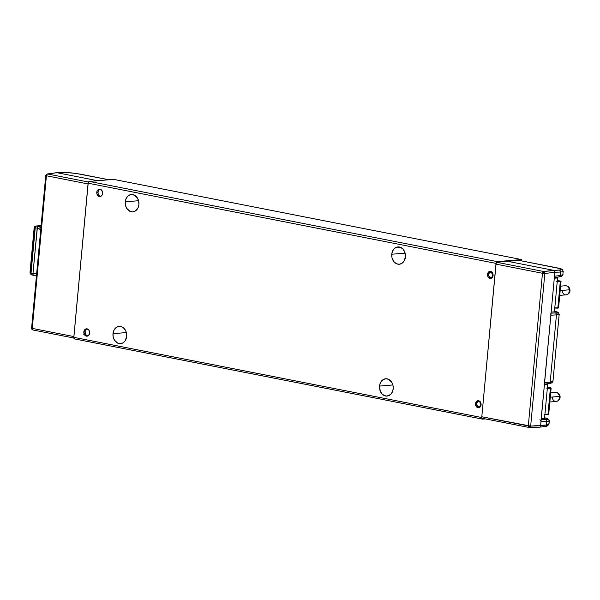 <?xml version="1.0" encoding="UTF-8"?>
<svg xmlns="http://www.w3.org/2000/svg" width="600" height="600" viewBox="0 0 600 600"><rect width="100%" height="100%" fill="white"/><g stroke="black" fill="none" stroke-linecap="round" stroke-linejoin="round"><path stroke-width="0.9" d="M493.088 275.288L492.803 275.31A2.655 2.1 85.2 0 1 490.882 277.545A2.655 2.1 85.2 0 1 488.625 274.493L489.405 272.76L490.957 272.28L492.735 274.275L492.548 276.285L491.287 277.478L490.47 277.522L489.06 276.465L488.625 274.493A2.655 2.1 85.2 0 1 490.44 272.257A2.655 2.1 85.2 0 1 492.803 275.31L493.088 275.288M481.088 404.64L480.803 404.662A2.655 2.1 85.2 0 1 478.89 406.897A2.655 2.1 85.2 0 1 476.625 403.838L477.405 402.105L478.14 401.67L479.737 401.985L480.735 403.627L480.548 405.63L479.287 406.83L477.69 406.515L476.625 403.838A2.655 2.1 85.2 0 1 478.44 401.61A2.655 2.1 85.2 0 1 480.803 404.662L481.088 404.64M560.933 275.67L560.655 276.397M544.612 417.668L547.658 418.755L547.403 419.28L541.155 419.768L545.362 419.558L544.612 417.668M559.185 314.16L556.447 314.903L550.86 315.188L554.835 272.303L560.423 272.025C562.868 271.793 563.737 271.478 563.033 271.08C563.737 271.478 562.868 271.793 560.423 272.025L560.1 275.498L554.467 276.27L560.1 275.498A1.71 1.373 82.2 0 1 558.6 276.923M559.05 313.957C559.763 314.355 558.9 314.67 556.447 314.903L550.207 382.103L544.582 382.875L554.835 272.303L544.83 273.457L554.835 272.303A1.71 1.35 -94.8 0 0 553.65 270.353A1.71 1.35 85.2 0 1 554.835 272.303L560.423 272.025A1.71 1.388 -92.9 0 0 559.23 270.067A1.71 1.388 87.1 0 1 560.423 272.025L560.1 275.498A1.71 1.373 82.2 0 1 558.982 276.93L554.347 277.56M539.783 419.835L540.577 420.36M540.81 420.757L540.967 421.793L546.555 421.507A1.71 1.388 -92.9 0 0 545.362 419.558A1.71 1.388 -92.9 0 1 546.555 421.507L540.967 421.793L540.6 425.752L546.232 424.987L546.555 421.507L546.232 424.987C548.445 424.68 549.322 424.215 548.88 423.6L548.97 424.043M549.293 420.765L546.555 421.507C549.007 421.275 549.877 420.96 549.158 420.562M550.815 314.52L550.86 315.188L556.447 314.903A1.71 1.388 -92.9 0 0 555.255 312.952L554.505 311.062L557.543 312.15L557.295 312.668L555.255 312.952A1.71 1.388 87.1 0 1 556.447 314.903L550.207 382.103A1.71 1.373 82.2 0 1 548.707 383.528A1.71 1.373 -97.8 0 0 550.207 382.103C552.683 381.653 553.567 381.188 552.855 380.707M550.77 383.002L551.04 382.275M551.048 313.163L555.255 312.952L551.048 313.163M560.1 275.498C562.575 275.048 563.452 274.582 562.748 274.103M563.168 271.32L562.875 274.44C562.658 275.895 561.352 276.728 558.96 276.93M539.452 427.192L545.092 426.42A1.71 1.373 82.2 0 1 545.085 426.42A1.71 1.373 -97.8 0 0 546.232 424.987A1.71 1.373 82.2 0 1 545.115 426.412A1.71 1.373 -97.8 0 0 545.115 426.412C546.727 426.562 548.033 425.737 549.007 423.93L549.3 420.832L548.865 419.438L544.612 417.645M546.352 419.482L547.38 419.768M554.505 311.04L558.24 312.353L559.185 314.228L552.99 381.053C552.773 382.5 551.467 383.332 549.075 383.535L544.463 384.165M556.245 312.877L557.265 313.163M550.207 382.103L544.582 382.875L544.072 383.993M544.418 383.498L550.86 315.188L550.575 313.913M546.232 424.987L530.67 426.09L544.83 273.457L544.537 272.19L543.645 271.507L559.23 270.067C561.18 269.962 561.945 269.7 561.525 269.272A1.71 1.68 -46.8 0 1 562.545 269.745A1.71 1.68 133.2 0 0 561.525 269.272L556.8 267.817A1.71 1.02 -78.9 0 1 556.957 267.832A1.71 1.02 -78.9 0 1 557.092 267.877A1.71 1.02 101.1 0 0 556.957 267.832A1.71 1.02 101.1 0 0 556.8 267.817L520.312 260.647M540.93 421.147L544.582 382.875L540.6 425.752A1.71 1.35 85.2 0 1 539.1 427.178A1.71 1.35 -94.8 0 0 540.6 425.752L530.67 426.09L530.153 427.207L529.17 427.515L539.347 427.2M529.17 427.515A1.71 1.02 -78.9 0 1 529.028 427.507A1.71 1.02 -78.9 0 1 528.495 427.065A1.71 1.02 -78.9 0 1 528.308 425.918L530.67 426.09L544.83 273.457L542.467 273.278A1.71 1.02 -78.9 0 1 542.873 272.077A1.71 1.02 -78.9 0 1 543.645 271.507L497.13 262.358A1.71 1.02 101.1 0 0 495.952 264.135L542.467 273.278A1.71 1.02 -78.9 0 1 542.873 272.077L543.743 272.438L543.705 273.435L543.743 272.438L544.537 272.19L544.83 273.457L542.467 273.278L528.308 425.918A1.71 1.02 101.1 0 0 528.495 427.065L529.403 426.982L528.495 427.065A1.71 1.02 101.1 0 0 529.028 427.507A1.71 1.02 101.1 0 0 529.17 427.515L530.153 427.207L529.403 426.982L529.545 426.075L529.403 426.982L530.153 427.207L530.67 426.09L481.793 416.768A1.71 1.02 101.1 0 0 482.513 418.365A1.71 1.02 101.1 0 0 482.655 418.373L481.98 417.923L481.793 416.768L496.088 263.49L497.13 262.358L506.805 261.142L553.65 270.353L559.23 270.067L561.263 269.79L561.525 269.272L559.957 268.575L520.028 260.587L506.805 261.142L497.13 262.358L543.645 271.507L544.537 272.19L542.873 272.077A1.71 1.02 -78.9 0 1 543.645 271.507L553.65 270.353L506.805 261.142L520.403 260.7M546.787 425.888L547.065 425.16M528.308 425.918L481.793 416.768L495.952 264.135L542.467 273.278L528.308 425.918M56.565 172.695A1.71 1.35 85.2 0 1 56.94 172.703L47.588 173.985L46.162 174.615L45.78 175.477M80.505 174.188A1.71 1.02 101.1 0 0 80.37 174.142A1.71 1.02 101.1 0 0 80.22 174.127L71.115 172.852L62.918 172.5A1.71 1.328 -91.9 0 0 62.662 172.485A1.71 1.328 88.1 0 1 62.918 172.5L56.94 172.703A1.71 1.35 -94.8 0 0 56.677 172.688M62.438 172.515A1.71 1.328 88.1 0 1 62.662 172.485L71.115 172.852L80.37 174.142A1.71 1.02 101.1 0 0 80.22 174.127L108.93 179.775L75.922 173.422L66.585 172.545L56.94 172.703L97.703 180.72L56.94 172.703L47.588 173.985A1.71 1.02 101.1 0 0 46.822 174.555L47.588 173.985A1.71 1.02 101.1 0 0 46.822 174.555A1.71 1.02 101.1 0 0 46.418 175.762L45.773 175.553L46.162 174.615L47.588 173.985L88.492 182.025L47.588 173.985M73.838 338.025L32.97 329.985L31.845 329.197L31.598 328.147L32.258 328.395A1.71 1.02 101.1 0 0 32.445 329.55A1.71 1.02 101.1 0 0 32.97 329.985A1.71 1.02 101.1 0 0 33.112 330A1.71 1.02 -78.9 0 1 32.97 329.985A1.71 1.02 -78.9 0 1 32.445 329.55L31.822 329.168L32.445 329.55A1.71 1.02 -78.9 0 1 32.258 328.395L31.612 328.185L31.822 329.168L32.197 329.317L31.928 328.043M46.162 174.615L46.822 174.555A1.71 1.02 101.1 0 0 46.418 175.762L45.758 175.515L46.282 174.42L47.227 173.977L56.588 172.695M84.727 333.705L83.767 334.29M31.822 329.168L32.197 329.317M32.258 328.395L46.418 175.762L88.073 183.945L73.912 336.585L88.073 183.945L46.418 175.762L32.258 328.395L73.912 336.585L32.258 328.395M38.392 226.38L36.443 226.035A1.71 1.05 100.1 0 0 35.648 226.59A1.71 1.05 -79.9 0 1 36.443 226.035L40.935 227.452L38.385 226.38L41.055 226.155L38.392 226.38L37.207 227.82L40.733 229.665L37.185 228.18L32.963 273.712L37.402 227.25M33.015 274.612L32.963 273.712L36.652 273.623L32.963 273.712L33.142 274.897L33.848 275.34L36.502 275.272L33.848 275.34M30.293 273.757L31.207 274.47A1.71 1.042 -77.4 0 1 31.02 273.3L32.963 273.735L31.02 273.3A1.71 1.042 102.6 0 0 31.207 274.47A1.71 1.042 102.6 0 0 31.718 274.89A1.71 1.042 102.6 0 0 31.912 274.905L33.09 274.808L31.912 274.905A1.71 1.042 -77.4 0 1 31.71 274.89A1.71 1.042 -77.4 0 1 31.207 274.47L30.293 273.757L30.03 272.392L30.307 273.788L31.71 274.89L33.66 275.325M35.648 226.59A1.71 1.05 100.1 0 0 35.242 227.812L37.185 228.157L35.242 227.812A1.71 1.05 -79.9 0 1 35.648 226.59L34.65 226.77L35.648 226.59M33.487 275.257L31.912 274.905M36.443 226.035L41.108 225.645L36.09 226.005L34.74 226.635L34.125 228.067L30.023 272.243L31.02 273.3L30.03 272.392M35.152 226.538L34.65 226.77L35.152 226.538M34.672 228.36L34.148 228.022L34.65 226.77L34.148 228.022L35.242 227.812L34.148 228.022L34.672 228.36L30.66 271.597M31.02 273.3L35.242 227.812L31.02 273.3M379.53 386.077A8.692 6.87 85.2 0 1 385.635 378.765A8.692 6.87 85.2 0 1 393.202 388.77L392.985 385.38L391.763 382.312L388.478 379.275L385.808 378.75L383.228 379.545L380.355 382.897L379.53 386.077L380.243 391.072L381.907 393.81L384.248 395.572L386.918 396.097L390.638 394.44L392.377 391.95L393.202 388.77A8.692 6.87 85.2 0 1 387.09 396.082A8.692 6.87 85.2 0 1 379.53 386.077L392.88 384.96L379.53 386.077M391.763 254.235A8.692 6.87 85.2 0 1 397.868 246.923A8.692 6.87 85.2 0 1 405.428 256.92L404.722 251.933L403.058 249.195L400.71 247.433L396.713 247.14L394.327 248.565L392.588 251.055L391.763 254.235L391.972 257.618L394.132 261.96L396.48 263.73L399.15 264.255L401.73 263.452L403.838 261.457L405.428 256.92A8.692 6.87 85.2 0 1 399.322 264.24A8.692 6.87 85.2 0 1 391.763 254.235L405.112 253.118L391.763 254.235M125.227 201.84A8.692 6.87 85.2 0 1 131.34 194.52A8.692 6.87 85.2 0 1 138.9 204.525L138.683 201.142L137.46 198.067L134.175 195.038L130.185 194.745L127.792 196.17L126.052 198.66L125.227 201.84L125.445 205.222L126.667 208.298L129.953 211.327L132.615 211.853L135.203 211.058L138.075 207.705L138.9 204.525A8.692 6.87 85.2 0 1 132.788 211.845A8.692 6.87 85.2 0 1 125.227 201.84L138.578 200.715L125.227 201.84M112.995 333.683A8.692 6.87 85.2 0 1 119.108 326.37A8.692 6.87 85.2 0 1 126.667 336.368L125.962 331.38L124.29 328.642L121.95 326.88L117.953 326.587L115.56 328.013L113.82 330.502L112.995 333.683L113.212 337.065L114.435 340.14L117.72 343.178L120.39 343.702L122.97 342.9L125.078 340.905L126.667 336.368A8.692 6.87 85.2 0 1 120.562 343.688A8.692 6.87 85.2 0 1 112.995 333.683L126.352 332.565L112.995 333.683M87.082 328.83L84.915 329.498L83.828 331.913L84.435 334.673L86.4 336.142L88.56 335.483L89.655 333.06L89.04 330.308L87.082 328.83A3.705 2.933 -94.8 0 0 85.08 331.808L83.828 331.913A3.705 2.933 85.2 0 1 86.43 328.793A3.705 2.933 85.2 0 1 89.655 333.06A3.705 2.933 85.2 0 1 87.052 336.18A3.705 2.933 85.2 0 1 83.828 331.913L85.08 331.808L85.695 334.56L87.66 336.038A3.705 2.933 -94.8 0 1 85.08 331.808L85.433 330.45M100.02 189.195A3.705 2.933 -94.8 0 0 98.04 192.173L96.78 192.278A3.705 2.933 85.2 0 1 99.382 189.157A3.705 2.933 85.2 0 1 102.608 193.425A3.705 2.933 85.2 0 1 100.005 196.545A3.705 2.933 85.2 0 1 96.78 192.278L98.04 192.173L98.13 193.62M490.643 271.388A3.54 2.797 -94.8 0 0 488.94 273.382L489.112 272.933M489.382 276.885A3.54 2.797 -94.8 0 0 491.213 278.257L489.975 278.37A3.54 2.797 85.2 0 1 487.5 274.718A3.54 2.797 85.2 0 1 490.005 271.35A3.54 2.797 85.2 0 1 490.62 271.388A3.54 2.797 85.2 0 1 493.095 275.032A3.54 2.797 85.2 0 1 490.59 278.4A3.54 2.797 85.2 0 1 489.975 278.37L491.197 278.265M477.975 407.715A3.54 2.797 85.2 0 1 475.5 404.07A3.54 2.797 85.2 0 1 478.005 400.702A3.54 2.797 85.2 0 1 478.62 400.74A3.54 2.797 85.2 0 1 481.095 404.385A3.54 2.797 85.2 0 1 478.597 407.752A3.54 2.797 85.2 0 1 477.975 407.715L480.037 407.077L481.08 404.775L480.495 402.143L478.62 400.74L476.558 401.37L475.515 403.68L476.1 406.305L477.975 407.715M478.643 400.74A3.54 2.797 -94.8 0 0 476.94 402.735L477.112 402.278M477.382 406.237A3.54 2.797 -94.8 0 0 479.213 407.61M478.192 407.138L479.235 407.61M489.36 276.855L491.235 278.257M99.525 195.907L100.613 196.403M98.392 190.815L98.04 192.173A3.705 2.933 -94.8 0 0 100.627 196.41M88.11 183.195L496.02 263.385A1.71 1.02 -78.9 0 1 497.228 261.615L89.31 181.417A1.71 1.02 101.1 0 0 88.11 183.195L496.02 263.385L481.725 417.518L73.808 337.327L88.245 182.542L89.31 181.417L113.632 179.377L521.55 259.567L521.43 260.85L521.55 259.567L497.228 261.615L521.55 259.567L113.632 179.377L89.31 181.417L497.228 261.615L496.02 263.385L481.725 417.518L73.808 337.327A1.71 1.02 101.1 0 0 74.528 338.918A1.71 1.02 101.1 0 0 74.7 338.925L74.01 338.49L73.808 337.327L88.11 183.195M102.608 193.425L102.517 191.985L101.123 189.69L98.895 189.255L97.132 190.92L96.87 193.725L98.265 196.013L100.5 196.455L102.255 194.782L102.608 193.425M490.62 271.388L488.558 272.025L487.515 274.327L488.1 276.96L489.975 278.37L492.037 277.733L493.08 275.423L492.495 272.798L490.62 271.388M482.618 419.115A1.71 1.02 -78.9 0 1 482.438 419.107A1.71 1.02 -78.9 0 1 481.725 417.518L482.228 419.018L485.228 418.897L482.618 419.115M549.847 401.993L556.2 401.46A4.56 3.607 -94.8 0 0 559.395 396.435L550.29 397.2L559.395 396.435A4.56 3.607 85.2 0 1 557.415 401.077A4.56 3.607 85.2 0 1 552.24 397.388M557.415 401.077L558.3 400.567A4.103 3.24 -94.8 0 0 560.077 396.397L559.395 396.435L560.077 396.397L560.107 397.2L559.47 399.405L557.947 400.74M547.215 387.862L548.865 387.847L547.418 387.472L548.857 387.817L547.373 387.885M544.898 414.63A3.593 0.488 5.3 0 0 547.935 414.72A3.593 0.488 5.3 0 0 548.685 414.502L551.138 388.058A3.593 0.488 -174.7 0 1 550.388 388.275L547.935 414.72L550.388 388.275A3.593 0.488 -174.7 0 1 547.35 388.192M546.615 388.103L550.388 388.275L551.115 387.982L549.757 387.54A3.593 0.488 -174.7 0 1 551.138 388.058M549.757 387.54L547.447 387.082L549.757 387.54M548.662 414.428L544.162 414.548M557.662 392.895L559.275 394.2L560.077 396.397A4.103 3.24 -94.8 0 0 557.655 392.895L556.702 392.543A4.56 3.607 85.2 0 1 559.395 396.435A4.56 3.607 -94.8 0 0 555.435 392.362L550.702 392.76M541.252 418.74L544.537 418.463L541.252 418.74M544.395 384.847L547.68 384.57L544.537 418.463L547.68 384.57L544.395 384.847M545.145 384.067L547.68 384.57L545.145 384.067M559.74 295.373L566.092 294.84A4.56 3.607 -94.8 0 0 569.287 289.815L560.183 290.58L569.287 289.815A4.56 3.607 85.2 0 1 567.308 294.457A4.56 3.607 85.2 0 1 562.132 290.775M567.308 294.457L568.192 293.955A4.103 3.24 -94.8 0 0 569.97 289.778L569.287 289.815L569.97 289.778L570 290.58L569.362 292.785L567.84 294.12M557.107 281.243L558.757 281.228L557.303 280.853L558.75 281.197L557.265 281.265M554.783 308.017A3.593 0.488 5.3 0 0 557.827 308.108A3.593 0.488 5.3 0 0 558.577 307.882L561.03 281.438A3.593 0.488 -174.7 0 1 560.28 281.663L557.827 308.108L560.28 281.663A3.593 0.488 -174.7 0 1 557.235 281.572M556.507 281.49L560.903 281.55L559.65 280.92A3.593 0.488 -174.7 0 1 561.03 281.438M559.65 280.92L557.34 280.47L559.65 280.92M558.548 307.808L554.055 307.928M567.555 286.275L569.168 287.587L569.97 289.778A4.103 3.24 -94.8 0 0 567.548 286.275L566.595 285.923A4.56 3.607 85.2 0 1 569.287 289.815A4.56 3.607 -94.8 0 0 565.327 285.75L560.595 286.14M551.145 312.12L554.43 311.843L551.145 312.12M554.287 278.228L557.572 277.95L554.43 311.843L557.572 277.95L554.287 278.228M555.075 277.462L557.572 277.95L555.075 277.462M492.57 277.455L490.882 277.545M480.57 406.808L478.89 406.897M520.17 260.603L556.95 267.832C563.205 269.25 561.03 269.017 562.515 269.715L563.168 271.343M480.112 401.423L478.44 401.61M492.112 272.07L490.44 272.257M482.513 418.365L529.41 427.537M80.37 174.142L108.99 179.767M56.693 172.688L62.677 172.485M31.598 328.147L45.758 175.515M30.023 272.243L30.307 273.788M41.108 225.585L36.082 226.005M482.438 419.107L74.528 338.918"/></g></svg>
